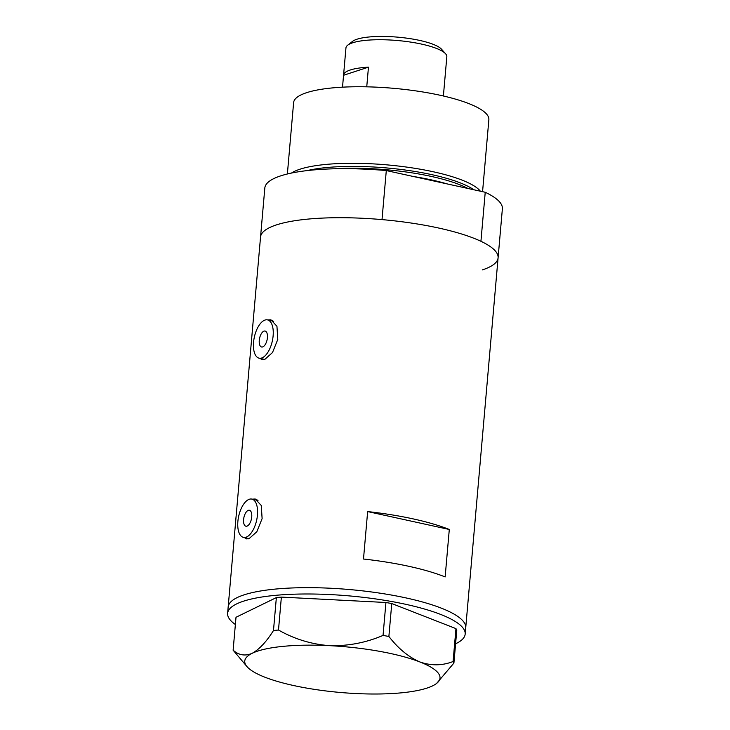 <?xml version="1.0" encoding="UTF-8"?>
<svg xmlns="http://www.w3.org/2000/svg" width="730" height="730" viewBox="0 0 730 730"><rect width="100%" height="100%" fill="white"/><g stroke="black" fill="none" stroke-linecap="round" stroke-linejoin="round"><path stroke-width="1.09" d="M264.032 331.119A8.167 3.833 -77.6 0 0 259.396 339.286A8.167 3.833 -77.6 0 0 261.596 347.005A8.167 3.833 -77.6 0 0 262.645 346.942A8.167 3.833 -77.6 0 0 267.29 338.775A8.167 3.833 -77.6 0 0 265.09 331.055A8.167 3.833 -77.6 0 0 264.032 331.119M248.355 510.325A8.167 3.833 -77.6 0 0 243.72 518.492A8.167 3.833 -77.6 0 0 245.91 526.211A8.167 3.833 -77.6 0 0 246.968 526.148A8.167 3.833 -77.6 0 0 251.604 517.981A8.167 3.833 -77.6 0 0 249.414 510.261A8.167 3.833 -77.6 0 0 248.355 510.325M246.001 537.216A19.601 9.198 -77.6 0 0 257.133 517.625A19.601 9.198 -77.6 0 0 251.859 499.092A19.601 9.198 -77.6 0 0 249.322 499.256A19.601 9.198 -77.6 0 0 238.19 518.847A19.601 9.198 -77.6 0 0 243.464 537.38A19.601 9.198 -77.6 0 0 246.001 537.216M261.678 358.01A19.601 9.198 -77.6 0 0 272.81 338.419A19.601 9.198 -77.6 0 0 267.536 319.886A19.601 9.198 -77.6 0 0 264.999 320.05A19.601 9.198 -77.6 0 0 253.876 339.642A19.601 9.198 -77.6 0 0 259.141 358.174A19.601 9.198 -77.6 0 0 261.678 358.01M244.358 537.581L246.494 538.886L249.03 538.685L256.823 531.759L262.116 518.601L261.267 505.47L255.245 499.001L252.489 499.147M256.896 499.648A20.413 9.581 -77.6 0 0 255.874 499.886A20.413 9.581 -77.6 0 0 255.719 499.94M247.324 538.229A20.413 9.581 -77.6 0 0 248.154 538.904M260.035 358.375L262.17 359.68L264.707 359.479L272.5 352.553L277.792 339.395L276.944 326.264L270.921 319.795L268.166 319.941M272.573 320.443A20.413 9.581 -77.6 0 0 271.551 320.68A20.413 9.581 -77.6 0 0 271.396 320.735M263.001 359.023A20.413 9.581 -77.6 0 0 263.831 359.698M449.297 529.478A119.227 27.959 -175 0 0 367.646 511.575L363.494 559.025A119.227 27.959 5 0 1 445.145 576.928L449.297 529.478L367.646 511.575M482.274 269.936A119.227 27.959 5 0 0 498.088 257.818L502.377 208.789A119.227 27.959 5 0 0 485.231 192.264L480.933 241.292A119.227 27.959 5 0 1 498.088 257.818A119.227 27.959 -175 0 0 411.291 223.052A119.227 27.959 -175 0 0 276.488 224.876A119.227 27.959 -175 0 0 260.537 237.04A119.227 27.959 5 0 1 382.009 219.602L386.298 170.564A119.227 27.959 5 0 0 264.826 188.002L228.171 606.995A119.227 27.959 5 0 1 309.921 587.668A119.227 27.959 5 0 1 441.203 608.099A119.227 27.959 5 0 1 465.722 627.782A119.227 27.959 -175 0 0 378.925 593.006A119.227 27.959 -175 0 0 244.121 594.841A119.227 27.959 -175 0 0 228.171 606.995L227.623 613.319A119.227 27.959 5 0 1 309.365 593.992A119.227 27.959 5 0 1 440.646 614.423A119.227 27.959 5 0 1 465.174 634.105A119.227 27.959 5 0 1 455.593 643.787M235.37 624.524A119.227 27.959 5 0 1 227.623 613.319M383.049 635.41C365.995 642.71 348.192 646.123 329.641 645.667C311.409 644.28 294.363 639.069 278.495 630.017L273.485 630.51C266.468 641.725 259.36 649.326 252.169 653.304C245.161 656.297 238.81 655.257 233.125 650.184L247.16 666.818A97.993 22.977 -175 0 0 264.917 677.221A97.993 22.977 -175 0 0 355.127 693.5A97.993 22.977 -175 0 0 432.589 685.862A97.993 22.977 -175 0 0 436.64 683.389A97.993 22.977 -175 0 0 419.85 661.946C408.599 657.073 398.279 648.578 388.88 636.46L383.049 635.41L385.933 602.496L281.369 597.104L278.495 630.017M273.485 630.51L276.36 597.596L236.009 617.27L233.125 650.184M453.084 661.526L455.958 628.612L456.788 630.154L453.905 663.077L453.084 661.526C442.216 665.742 431.147 665.888 419.85 661.946A97.993 22.977 -175 0 0 329.641 645.667A97.993 22.977 -175 0 0 252.169 653.304A97.993 22.977 -175 0 0 247.16 666.818M436.64 683.389L453.905 663.077M455.958 628.612L391.764 603.546L388.88 636.46M385.933 602.496L391.764 603.546M276.36 597.596L281.369 597.104M473.761 189.745A95.94 22.493 -175 0 0 397.312 169.022A95.94 22.493 -175 0 0 307.257 170.592M291.443 173.074A97.993 22.977 5 0 1 300.021 169.187A97.993 22.977 5 0 1 400.597 166.303A97.993 22.977 5 0 1 480.349 191.187M287.374 173.986L293.615 102.638A97.993 22.977 5 0 1 306.719 92.646A97.993 22.977 5 0 1 417.514 91.14A97.993 22.977 5 0 1 488.863 119.72L482.567 191.68M485.231 192.264L386.298 170.564M347.681 45.205L352.471 41.418A46.054 10.795 5 0 1 357.052 39.201A46.054 10.795 5 0 1 403.663 37.768A46.054 10.795 5 0 1 441.522 49.211L445.583 53.774A50.635 11.872 -175 0 0 403.955 41.19A50.635 11.872 -175 0 0 352.718 42.769A50.635 11.872 -175 0 0 347.681 45.205A50.635 11.872 -175 0 0 345.947 47.925L343.565 75.135A50.635 11.872 5 0 1 350.336 69.971A50.635 11.872 5 0 1 368.458 67.16L366.743 86.834M443.384 95.995L444.451 83.822A50.635 11.872 5 0 1 444.442 83.959L446.824 56.758A50.635 11.872 -175 0 0 445.583 53.774M343.565 75.135A50.635 11.872 5 0 0 343.556 75.272L342.516 87.171M343.556 75.272L368.458 67.16M467.866 188.459A94.727 22.21 -175 0 0 334.44 168.794M413.18 176.459A94.727 22.21 5 0 1 447.07 183.896M251.859 499.092L258 500.442M267.536 319.886L273.677 321.237M498.088 257.818L465.174 634.105M259.141 358.174L264.862 359.434M243.464 537.38L249.185 538.64"/></g></svg>
